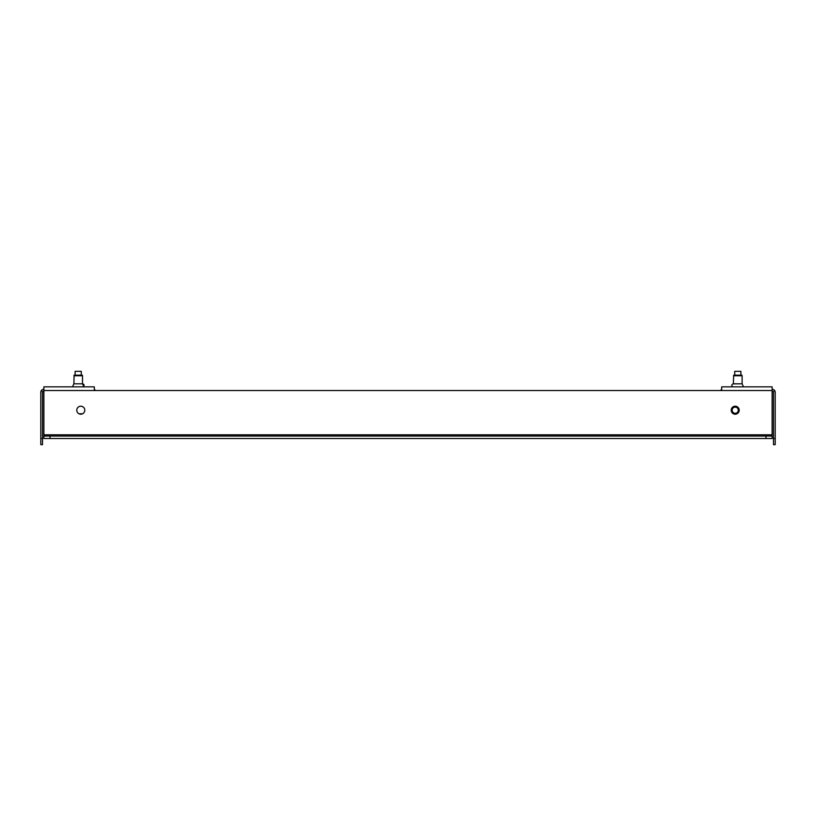 <?xml version="1.0" encoding="UTF-8"?>
<svg xmlns="http://www.w3.org/2000/svg" width="816" height="816" viewBox="0 0 816 816"><rect width="100%" height="100%" fill="white"/><g stroke="black" fill="none" stroke-linecap="round" stroke-linejoin="round"><path stroke-width="1.22" d="M772.12 389.303L772.252 389.303A2.948 2.948 0 0 1 775.2 392.251L775.2 444.659L773.476 444.659L773.476 392.251A1.234 1.234 0 0 0 772.252 391.027L772.12 391.027M720.395 390.527A2.948 2.948 0 0 1 721.691 389.518M773.476 392.251L772.65 391.088M773.966 389.854L775.2 392.251M43.88 389.303L43.748 389.303A2.948 2.948 0 0 0 40.8 392.251L40.8 438.508L42.524 438.508L42.524 444.659L40.8 444.659L40.8 438.508M43.88 391.027L43.748 391.027A1.234 1.234 0 0 0 42.524 392.251L42.524 438.508M95.605 390.527A2.948 2.948 0 0 0 94.309 389.518M42.524 392.251L43.064 391.241M40.8 392.251L42.085 389.813M735.216 414.212A3.998 3.998 0 0 0 739.214 410.213A3.998 3.998 0 0 0 735.216 406.215A3.998 3.998 0 0 0 731.218 410.213A3.998 3.998 0 0 0 735.216 414.212M80.784 414.212A3.998 3.998 0 0 0 84.782 410.213A3.998 3.998 0 0 0 80.784 406.215A3.998 3.998 0 0 0 76.786 410.213A3.998 3.998 0 0 0 80.784 414.212M94.309 390.527L94.309 386.845L43.88 386.845L43.88 390.527L772.12 390.527L772.12 386.845L721.691 386.845L721.691 390.527M43.88 436.05L50.031 436.05L50.031 438.508L43.88 438.508L43.88 390.527M50.031 436.05L772.12 436.05L772.12 390.527M772.12 436.05L772.12 438.508L765.969 438.508L765.969 436.05M50.031 438.508L765.969 438.508M733.502 375.778L742.111 375.778L741.887 375.166L733.727 375.166L733.319 383.795M733.482 383.795L742.121 383.795L743.488 386.845L742.121 383.795L732.901 383.887L731.758 384.999L732.115 386.845M73.889 375.778L82.498 375.778L82.273 375.166L74.113 375.166L73.889 383.795L72.512 386.845M82.498 383.795L73.889 383.795L82.518 383.795L83.885 386.845L83.997 384.54L82.518 383.795L82.498 375.778M81.039 371.341L75.123 371.341L75.123 375.166M740.877 375.166L740.877 371.341L734.726 371.341L734.726 375.166M734.604 407.204A3.08 3.08 0 0 0 732.207 410.825A3.08 3.08 0 0 0 735.828 413.233A3.08 3.08 0 0 0 738.235 409.601A3.08 3.08 0 0 0 734.604 407.204M735.95 413.834A3.692 3.692 0 0 1 731.605 410.948A3.692 3.692 0 0 1 734.482 406.592A3.692 3.692 0 0 1 738.837 409.479A3.692 3.692 0 0 1 735.95 413.834M773.476 438.508L775.2 438.508M43.88 434.816L772.12 434.816M82.589 413.783L78.979 413.783M742.111 375.778L742.111 383.795M81.274 371.341L81.274 375.166"/></g></svg>
